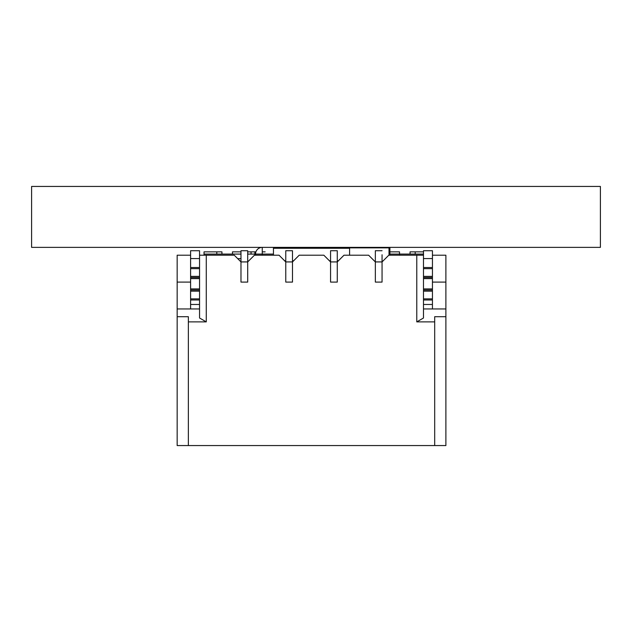 <?xml version="1.0" encoding="UTF-8"?>
<svg xmlns="http://www.w3.org/2000/svg" width="632" height="632" viewBox="0 0 632 632"><rect width="100%" height="100%" fill="white"/><g stroke="black" fill="none" stroke-linecap="round" stroke-linejoin="round"><path stroke-width="0.95" d="M31.6 186.44L31.6 247.373L600.4 247.373L600.4 186.44L31.6 186.44M190.595 304.474L199.554 304.474L199.554 308.953L190.595 308.953L190.595 290.033L199.554 290.033L199.554 277.495L190.595 277.495L190.595 278.609L199.554 278.609M199.554 288.911L190.595 288.911L190.595 290.033L190.595 278.609M199.554 267.526L190.595 267.526L190.595 277.495L199.554 277.495L199.554 250.73L190.595 250.73L199.554 250.73L199.554 255.21L206.269 255.21L206.269 321.885L188.36 321.885L188.36 445.56L177.157 445.56L177.157 255.21L177.157 282.085L177.157 255.21L190.595 255.21L177.157 255.21L190.595 255.21L177.157 255.21L177.157 282.085L190.595 282.085L177.157 282.085M190.595 267.526L190.595 258.567L199.554 258.567M190.595 258.567L190.595 250.73L199.554 250.73L199.554 255.21L204.033 255.21L204.033 251.852L221.943 251.852L204.033 251.852M199.554 304.474L199.554 299.995L190.595 299.995L199.554 299.995L199.554 290.033L190.595 290.033M432.446 304.474L423.487 304.474L423.487 308.953L432.446 308.953L432.446 290.033L423.487 290.033L423.487 277.495L432.446 277.495L432.446 278.609L423.487 278.609L423.487 267.526L423.487 277.495L432.446 277.495L423.487 277.495M432.446 291.155L423.487 291.155L423.487 298.881L423.487 290.033L432.446 290.033L432.446 278.609M432.446 267.526L432.446 258.567L423.487 258.567L423.487 267.526L432.446 267.526L432.446 277.495M423.487 258.567L423.487 250.73L432.446 250.73L423.487 250.73M432.446 258.567L432.446 250.73L432.446 255.21L445.884 255.21L445.884 445.56L445.884 316.711L434.69 316.711L434.69 445.56L188.36 445.56M423.487 304.474L423.487 299.995L432.446 299.995L423.487 299.995L423.487 298.881L432.446 298.881M382.06 254.759L382.06 261.925L375.345 261.925L375.345 282.085L382.06 282.085L375.345 282.085L375.345 261.925L368.622 255.21L343.99 255.21L337.275 261.925L337.275 282.085L330.56 282.085L337.275 282.085L337.275 261.925L330.56 261.925L330.56 282.085L330.56 261.925L323.837 255.21L299.205 255.21L292.49 261.925L292.49 282.085L285.767 282.085L292.49 282.085L292.49 261.925L285.767 261.925L285.767 282.085L285.767 261.925L279.052 255.21L254.42 255.21L247.697 261.925L247.697 282.085L240.982 282.085L247.697 282.085L247.697 261.925L240.982 261.925L240.982 282.085L240.982 261.925L234.267 255.21L206.269 255.21M423.487 318.007L423.487 308.953L423.487 318.007L416.772 321.885L416.772 255.21L388.783 255.21L382.06 261.925L382.06 282.085L382.06 261.925L375.345 261.925L375.345 250.73L382.06 250.73L375.345 250.73M382.06 259.689L382.06 255.66M337.275 259.689L337.275 255.66M337.275 254.759L337.275 250.73L330.56 250.73L330.56 261.925L337.275 261.925L337.275 250.73L330.56 250.73M292.49 259.689L292.49 255.66M292.49 254.759L292.49 250.73L285.767 250.73L285.767 261.925L292.49 261.925L292.49 250.73L285.767 250.73M247.697 259.689L247.697 255.66M240.982 254.088L232.473 254.088L232.473 251.852L240.982 251.852L237.624 251.852L240.982 251.852L240.982 250.73L240.982 251.852L240.982 250.73L240.982 251.852L232.473 251.852L240.982 251.852L240.982 250.73L247.697 250.73L240.982 250.73L240.982 261.925L247.697 261.925L247.697 250.73L240.982 250.73L247.697 250.73L247.697 254.759M416.772 321.885L434.69 321.885M416.772 255.21L423.487 255.21M434.69 316.711L434.69 445.56L445.884 445.56L445.884 316.711M188.36 321.885L188.36 316.711L177.157 316.711M206.269 321.885L199.554 318.007L199.554 250.73L190.595 250.73M190.595 308.953L177.157 308.953M432.446 282.085L445.884 282.085L445.884 308.953L432.446 308.953L432.446 282.085L445.884 282.085L445.884 308.953M432.446 288.911L423.487 288.911L423.487 290.033M378.71 247.373L378.71 247.855L389.012 247.855L389.012 255.21L389.012 247.855L349.591 247.855L356.314 247.855L356.314 247.373M389.905 255.21L389.905 247.373M445.884 282.085L445.884 445.56M432.446 255.21L445.884 255.21L432.446 255.21L432.446 250.73L432.446 255.21L432.446 250.73L432.446 255.21L445.884 255.21M330.56 260.811L329.438 260.811L330.56 260.811M293.603 260.811L292.49 260.811L293.603 260.811M285.767 260.811L284.645 260.811L285.767 260.811L285.095 261.253M273.451 255.21L273.451 247.373L262.256 247.373A6.715 6.715 -104 0 0 255.533 254.088L255.533 255.21L255.533 254.088L262.256 254.088L262.256 255.21M291.36 248.265L291.36 247.373L320.471 247.373L320.471 248.265M349.591 247.373L349.591 255.21M331.674 248.265L331.674 247.373M337.275 261.253L337.946 261.253M338.397 260.811L337.275 260.811L338.397 260.811M273.451 248.265L349.591 248.265M320.471 247.373L301.654 247.373M423.487 251.852L410.057 251.852L423.487 251.852M237.711 258.662L240.982 258.662L237.711 258.662M265.163 251.852L262.256 251.852M251.062 254.088L251.062 251.852L255.921 251.852L254.862 251.852L254.862 255.21L254.862 254.088L247.697 254.088M255.921 251.852L254.862 251.852M423.487 254.088L399.527 254.088L399.527 255.21L399.527 251.852L389.905 251.852M399.527 251.852L399.527 254.088L399.527 251.852L399.527 254.088L389.905 254.088M216.8 251.852L221.943 251.852L216.8 251.852L216.8 254.088L221.943 254.088L221.943 251.852L221.943 254.088M251.062 251.852L247.697 251.852M232.473 254.088L204.033 254.088M265.163 254.088L254.862 254.088M410.057 254.088L410.057 251.852L410.057 254.088L415.2 254.088L415.2 251.852M199.554 255.21L199.554 250.73L199.554 255.21L204.033 255.21L199.554 255.21M240.982 250.73L247.697 250.73M445.884 378.378L445.884 441.081L445.884 378.378M190.595 277.495L199.554 277.495M190.595 276.374L199.554 276.374M190.595 268.647L199.554 268.647M190.595 299.995L199.554 299.995M190.595 298.881L199.554 298.881M190.595 291.155L199.554 291.155M432.446 276.374L423.487 276.374M432.446 268.647L423.487 268.647M432.446 299.995L423.487 299.995M273.451 254.088L262.256 254.088L262.256 247.373L273.451 247.373"/></g></svg>
